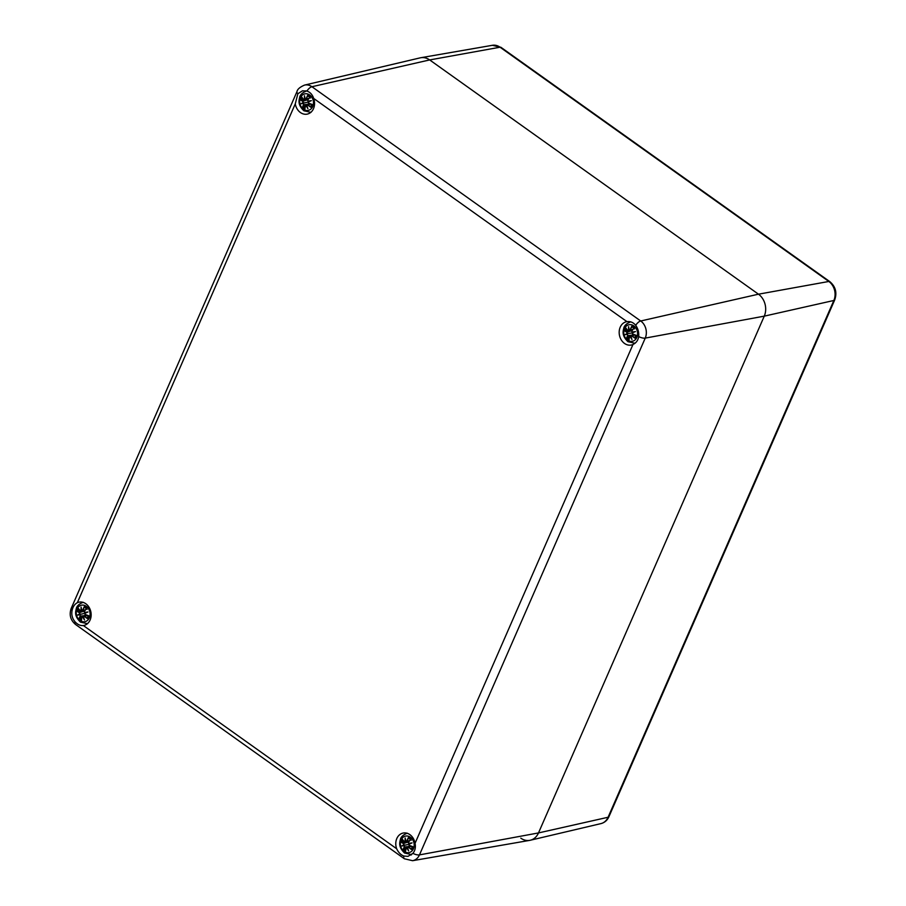 <?xml version="1.0" encoding="UTF-8"?>
<svg xmlns="http://www.w3.org/2000/svg" width="906" height="906" viewBox="0 0 906 906"><rect width="100%" height="100%" fill="white"/><g stroke="black" fill="none" stroke-linecap="round" stroke-linejoin="round"><path stroke-width="1.36" d="M403.838 856.034C400.78 854.856 398.391 852.421 396.669 848.763A11.903 9.638 78.4 0 1 403.125 833.056A11.903 9.638 78.4 0 1 415.05 843.316C415.877 847.246 415.152 850.598 412.898 853.35L407.972 856.363L403.838 856.034A6.433 2.843 125.5 0 0 404.382 858.763L412.57 860.7L529.659 840.383A16.081 13.024 -101.6 0 0 538.492 832.931L764.268 316.149A16.081 13.024 -101.6 0 0 758.469 294.19L429.682 59.932L500.055 47.214L828.843 281.472A4.824 2.129 125.5 0 1 829.805 281.63L501.018 47.372A4.824 2.129 125.5 0 0 500.055 47.214A13.918 11.268 78.4 0 0 492.388 45.3L420.826 57.724A16.081 13.024 78.4 0 1 429.682 59.932L758.469 294.19A16.081 13.024 78.4 0 1 764.268 316.149L538.492 832.931A16.081 13.024 78.4 0 1 530.282 840.247A16.081 13.024 78.4 0 1 520.814 838.163M410.192 854.788A11.903 9.638 -101.6 0 0 411.041 855.026M406.511 833.101A11.903 9.638 -101.6 0 0 405.865 833.611M632.988 344.473A11.903 9.638 78.4 0 1 631.301 345.027A11.903 9.638 78.4 0 1 619.466 335.299A11.903 9.638 78.4 0 1 626.533 321.721A11.903 9.638 78.4 0 1 626.963 321.641C630.463 321.234 633.373 322.457 635.706 325.311C638.073 328.64 639.07 332.4 638.673 336.568C638.096 340.316 636.205 342.955 632.988 344.473L415.05 843.316M629.976 321.721A11.903 9.638 -101.6 0 0 629.262 322.276M633.588 343.453A11.903 9.638 -101.6 0 0 634.415 343.668M313.669 98.426A11.903 9.638 78.4 0 1 307.202 114.122A11.903 9.638 78.4 0 1 295.277 103.862L297.848 93.748L302.513 90.793L306.919 91.064C310.203 92.197 312.445 94.654 313.669 98.426L626.963 321.641M309.501 112.537A11.903 9.638 -101.6 0 0 310.294 112.763M305.888 90.804A11.903 9.638 -101.6 0 0 305.175 91.37M77.338 602.705A11.903 9.638 78.4 0 1 79.037 602.15A11.903 9.638 78.4 0 1 90.86 611.878A11.903 9.638 78.4 0 1 83.805 625.468A11.903 9.638 78.4 0 1 83.375 625.548C80.374 625.853 77.599 624.596 75.051 621.788C72.287 618.538 71.302 614.778 72.072 610.531C72.888 606.737 74.643 604.132 77.338 602.705L295.277 103.862M86.104 623.883A11.903 9.638 -101.6 0 0 86.897 624.098M82.412 602.196A11.903 9.638 -101.6 0 0 81.767 602.705M306.919 91.064A6.433 2.843 -54.5 0 1 311.924 86.727L429.682 59.932A16.081 13.024 -101.6 0 0 420.214 57.848L304.541 85.096C299.943 87.078 297.428 89.23 296.998 91.563A6.433 2.469 -156.4 0 0 297.848 93.748M303.465 109.252A8.437 6.84 78.4 0 1 302.808 94.734A8.437 6.84 78.4 0 1 313.476 102.344A8.437 6.84 78.4 0 1 303.465 109.252M306.194 98.72L305.265 99.173A20.702 8.901 -111.4 0 1 304.484 95.73A20.702 14.87 79.9 0 0 304.541 99.388L303.623 99.479A20.861 7.973 -144.5 0 1 301.766 97.044A7.293 5.9 78.4 0 0 300.509 99.909A20.861 7.78 11.7 0 0 302.763 101.438L303.159 102.559A20.702 4.779 167.1 0 0 300.996 103.726A20.702 3.126 -16.7 0 0 303.397 103.454L303.612 104.632A20.861 9.173 137.8 0 0 302.457 107.282L305.243 105.73A20.702 8.89 113.3 0 0 304.914 108.573L304.926 109.037A20.861 8.958 -66.7 0 1 305.299 105.843L306.772 105.175A20.544 8.969 79.5 0 0 307.474 107.531L307.893 108.641A20.702 9.037 -100.5 0 1 306.851 105.187L307.87 105.073A20.861 10.917 30.9 0 0 310.871 107.282A7.293 5.9 78.4 0 0 312.117 104.417A20.861 4.836 -162.7 0 1 308.731 103.114L308.233 102.027A20.702 1.042 -24.7 0 0 311.381 100.645A20.702 2.707 175.1 0 0 307.995 101.121L307.881 99.92A20.861 6.229 -47.5 0 1 310.169 97.044L310.169 97.044A7.293 5.9 78.4 0 0 307.7 95.277A20.861 11.903 117.3 0 0 306.194 98.72L306.398 98.788A20.702 11.812 -62.7 0 1 307.712 95.753L307.7 95.277M305.299 105.843L306.126 105.402A20.702 14.723 65.8 0 0 307.893 108.641L307.474 107.531M302.457 107.282A7.293 5.9 78.4 0 0 304.926 109.037L304.914 108.573M306.126 105.402L306.296 105.255A20.544 14.609 -114.2 0 0 307.428 107.452M307.87 105.073L306.851 105.187M310.871 107.282L310.645 106.874A20.702 10.838 -149.1 0 1 308.017 104.915L307.191 104.734L309.943 103.726M310.86 104.077L306.783 105.107M304.88 108.743L305.696 105.175L309.807 103.669M308.731 103.114L308.753 103.239A20.702 4.802 17.3 0 0 311.732 104.394L311.732 104.394M311.381 100.645L310.339 100.951A20.544 1.031 155.3 0 1 308.187 101.88L308.753 103.239M308.029 101.279L308.029 101.279A20.544 2.684 -4.9 0 1 310.339 100.951L308.04 101.279L307.881 99.92M308.199 101.88L309.173 101.359M306.398 98.788L308.889 98.46M304.665 96.897L304.484 95.73L304.665 96.897A20.544 8.834 68.6 0 0 305.22 99.241L304.597 96.682M303.623 99.479L304.541 99.388M307.961 99.649L304.778 99.445A20.544 14.756 -100.1 0 1 304.665 96.976M301.868 97.327L303.601 99.581L305.243 99.298M301.981 97.44L301.981 97.44A20.702 7.916 35.5 0 0 303.589 99.547M307.712 95.753L310.543 97.995M302.763 101.438L302.91 101.279A20.702 7.724 -168.3 0 1 300.894 99.932L300.509 99.909M303.159 102.559L302.91 101.279L306.76 100L307.621 100.43M303.612 104.632L303.397 103.454M303.374 102.661L304.291 102.797L303.521 103.261A20.544 3.092 163.3 0 1 301.789 103.477L300.996 103.726M300.894 99.932L306.76 100M303.351 102.661A20.544 4.745 -12.9 0 0 301.789 103.477L308.119 102.072M308.131 101.291L308.017 101.993M310.645 106.874L311.2 105.538M308.538 103.125L307.904 104.315L303.816 104.7A20.702 9.094 -42.2 0 0 302.774 107.044M80.068 620.587A8.437 6.84 78.4 0 1 79.4 606.08A8.437 6.84 78.4 0 1 90.079 613.679A8.437 6.84 78.4 0 1 80.068 620.587M87.135 609.342L84.292 606.624A20.861 11.903 117.3 0 0 82.797 610.055L81.868 610.519A20.702 8.901 -111.4 0 1 81.087 607.077A20.702 14.87 79.9 0 0 81.144 610.735L80.215 610.825A20.861 7.973 -144.5 0 1 78.358 608.379A7.293 5.9 78.4 0 0 77.112 611.244A20.861 7.78 11.7 0 0 79.366 612.784L79.762 613.894A20.702 4.779 167.1 0 0 77.599 615.072A20.702 3.126 -16.7 0 0 80 614.8L80.204 615.978A20.861 9.173 137.8 0 0 79.06 618.617L81.857 617.077A20.702 8.89 113.3 0 0 81.517 619.919L81.529 620.384A20.861 8.958 -66.7 0 1 81.902 617.179L81.483 620.089M81.902 617.179L82.729 616.737A20.702 14.723 65.8 0 0 84.496 619.987A20.702 9.037 -100.5 0 1 83.454 616.522L84.473 616.42A20.861 10.917 30.9 0 0 87.463 618.628A7.293 5.9 78.4 0 0 88.72 615.763A20.861 4.836 -162.7 0 1 85.334 614.461L84.836 613.362A20.702 1.042 -24.7 0 0 87.984 611.992A20.702 2.707 175.1 0 0 84.598 612.467L84.484 611.267A20.861 6.229 -47.5 0 1 86.772 608.39L86.772 608.39A7.293 5.9 78.4 0 0 84.292 606.624M79.06 618.617A7.293 5.9 78.4 0 0 81.529 620.384L81.517 619.919M82.729 616.737L81.857 617.077M84.496 619.987L84.065 618.866L84.496 619.987M84.473 616.42L83.454 616.522M87.463 618.628L87.248 618.22A20.702 10.838 -149.1 0 1 84.62 616.261L87.463 615.423M84.032 618.798A20.544 14.609 -114.2 0 1 82.888 616.59L83.375 616.522M81.834 617.111L86.41 615.015M85.334 614.461L85.357 614.585A20.702 4.802 17.3 0 0 88.335 615.74L88.335 615.74M87.984 611.992L86.942 612.286A20.544 1.031 155.3 0 1 84.779 613.226L85.357 614.585L88.38 615.763M84.62 612.626L84.62 612.626A20.544 2.684 -4.9 0 1 86.942 612.286L84.62 612.626L84.428 611.165L84.643 612.626M84.484 611.267L84.451 611.165A20.702 6.172 132.5 0 1 86.455 608.617M84.802 613.215L85.776 612.694M82.797 610.055L83.001 610.123A20.702 11.812 -62.7 0 1 84.303 607.088M80.215 610.825L85.481 609.795M81.857 610.644L83.001 610.123M81.257 608.243L81.087 607.077L81.257 608.243A20.544 8.834 68.6 0 0 81.823 610.576L81.2 608.028M81.257 608.322A20.544 14.756 -100.1 0 0 81.359 610.78L81.144 610.735M78.573 608.787L78.573 608.787A20.702 7.916 35.5 0 0 80.192 610.893M79.366 612.784L79.513 612.626A20.702 7.724 -168.3 0 1 77.497 611.267L77.112 611.244M79.762 613.894L79.513 612.626L83.363 611.335L84.224 611.765M80.204 615.978L80 614.8M84.734 612.637L84.609 613.328L78.392 614.823A20.544 4.745 -12.9 0 1 79.943 614.008L80.894 614.143L80.124 614.596A20.544 3.092 163.3 0 1 78.392 614.823L77.599 615.072M77.497 611.267L83.363 611.335M87.248 618.22L87.803 616.884M85.141 614.472L84.507 615.661L80.419 616.046A20.702 9.094 -42.2 0 0 79.377 618.39M627.552 340.158A8.437 6.84 78.4 0 1 626.895 325.639A8.437 6.84 78.4 0 1 637.575 333.249A8.437 6.84 78.4 0 1 627.552 340.158M630.293 329.625L629.353 330.09A20.702 8.901 -111.4 0 1 628.583 326.636A20.702 14.87 79.9 0 0 628.639 330.305L627.711 330.384A20.861 7.973 -144.5 0 1 625.853 327.949A7.293 5.9 78.4 0 0 624.596 330.815A20.861 7.78 11.7 0 0 626.861 332.343L627.258 333.465A20.702 4.779 167.1 0 0 625.083 334.631A20.702 3.126 -16.7 0 0 627.484 334.359L627.699 335.537A20.861 9.173 137.8 0 0 626.544 338.187L629.33 336.636A20.702 8.89 113.3 0 0 629.013 339.478L629.024 339.954A20.861 8.958 -66.7 0 1 629.398 336.749L630.87 336.081A20.544 8.969 79.5 0 0 631.561 338.436L631.992 339.546A20.702 9.037 -100.5 0 1 630.938 336.092L631.969 335.99A20.861 10.917 30.9 0 0 634.959 338.187A7.293 5.9 78.4 0 0 636.216 335.322A20.861 4.836 -162.7 0 1 632.818 334.031L632.32 332.932A20.702 1.042 -24.7 0 0 635.48 331.562A20.702 2.707 175.1 0 0 632.082 332.026L631.98 330.826A20.861 6.229 -47.5 0 1 634.268 327.949L634.268 327.949A7.293 5.9 78.4 0 0 631.788 326.194A20.861 11.903 117.3 0 0 630.293 329.625L630.497 329.693A20.702 11.812 -62.7 0 1 631.799 326.658L631.788 326.194M629.398 336.749L630.225 336.307A20.702 14.723 65.8 0 0 631.992 339.546L631.561 338.436M626.544 338.187A7.293 5.9 78.4 0 0 629.024 339.954L629.013 339.478M631.969 335.99L630.938 336.092M634.959 338.187L634.744 337.791A20.702 10.838 -149.1 0 1 632.116 335.832L631.278 335.639L634.03 334.631M634.959 334.982L630.882 336.013M628.968 339.648L629.783 336.081L633.906 334.586M632.818 334.031L632.841 334.155A20.702 4.802 17.3 0 0 635.819 335.299L635.819 335.299M635.48 331.562L634.438 331.856A20.544 1.031 155.3 0 1 632.275 332.785L632.841 334.155L635.876 335.322M632.116 332.185L632.116 332.185A20.544 2.684 -4.9 0 1 634.438 331.856L632.128 332.196L631.924 330.735L632.128 332.196M631.98 330.826L631.935 330.724A20.702 6.172 132.5 0 1 633.94 328.187M632.83 334.155L632.263 332.808L633.271 332.264M628.696 327.587L629.33 330.203L632.977 329.365M627.711 330.384L630.497 329.693M628.753 327.802L628.583 326.636L628.753 327.802A20.544 8.834 68.6 0 0 629.319 330.146M628.753 327.893A20.544 14.756 -100.1 0 0 628.855 330.35L628.639 330.305M626.069 328.357L626.069 328.357A20.702 7.916 35.5 0 0 627.688 330.452L632.048 330.565M631.799 326.658L634.63 328.901M626.861 332.343L626.997 332.185A20.702 7.724 -168.3 0 1 624.981 330.837L624.596 330.815M627.258 333.465L626.997 332.185L630.859 330.905L631.72 331.336M627.699 335.537L627.484 334.359M627.598 334.178A20.544 3.092 163.3 0 1 625.876 334.382L625.083 334.631M624.981 330.837L630.859 330.905M627.62 334.167L625.876 334.382A20.544 4.745 -12.9 0 1 627.439 333.578L632.218 332.978M632.229 332.196L632.105 332.898M634.744 337.791L635.287 336.443M632.626 334.031L632.003 335.22L627.903 335.616A20.702 9.094 -42.2 0 0 626.861 337.949M404.155 851.493A8.437 6.84 78.4 0 1 403.498 836.985A8.437 6.84 78.4 0 1 414.178 844.596A8.437 6.84 78.4 0 1 404.155 851.493M411.233 840.247L408.391 837.529A20.861 11.903 117.3 0 0 406.885 840.961L405.956 841.425A20.702 8.901 -111.4 0 1 405.175 837.982A20.702 14.87 79.9 0 0 405.231 841.64L404.314 841.731A20.861 7.973 -144.5 0 1 402.457 839.284A7.293 5.9 78.4 0 0 401.199 842.15A20.861 7.78 11.7 0 0 403.453 843.69L403.85 844.8A20.702 4.779 167.1 0 0 401.686 845.978A20.702 3.126 -16.7 0 0 404.087 845.706L404.303 846.884A20.861 9.173 137.8 0 0 403.147 849.534L405.933 847.982A20.702 8.89 113.3 0 0 405.605 850.825L405.628 851.289A20.861 8.958 -66.7 0 1 405.99 848.095L407.462 847.427M405.99 848.095L406.817 847.654A20.702 14.723 65.8 0 0 408.583 850.893A20.702 9.037 -100.5 0 1 407.541 847.438L408.572 847.325A20.861 10.917 30.9 0 0 411.562 849.534A7.293 5.9 78.4 0 0 412.808 846.668A20.861 4.836 -162.7 0 1 409.421 845.366L408.923 844.267A20.702 1.042 -24.7 0 0 412.083 842.897A20.702 2.707 175.1 0 0 408.685 843.373L408.583 842.172A20.861 6.229 -47.5 0 1 410.86 839.296L410.86 839.296A7.293 5.9 78.4 0 0 408.391 837.529M403.147 849.534A7.293 5.9 78.4 0 0 405.628 851.289L405.605 850.825M408.583 850.893L408.164 849.783L408.583 850.893M408.572 847.325L407.541 847.438M411.562 849.534L411.335 849.126A20.702 10.838 -149.1 0 1 408.708 847.167L407.881 846.985L410.633 845.978M411.55 846.329L407.474 847.348M405.571 850.994L406.386 847.427L410.509 845.921M409.421 845.366L409.444 845.491A20.702 4.802 17.3 0 0 412.423 846.646L412.423 846.646M412.083 842.897L411.041 843.192A20.544 1.031 155.3 0 1 408.878 844.132L409.444 845.491L412.479 846.668M408.719 843.531L408.719 843.531A20.544 2.684 -4.9 0 1 411.041 843.192L408.731 843.531L408.527 842.07L408.731 843.531M408.583 842.172L408.538 842.07A20.702 6.172 132.5 0 1 410.543 839.522M408.889 844.12L409.863 843.599M406.885 840.961L407.088 841.04A20.702 11.812 -62.7 0 1 408.402 838.005M407.088 841.04L409.58 840.7M405.356 839.149L405.175 837.982L405.356 839.149A20.544 8.834 68.6 0 0 405.911 841.493L405.288 838.933M404.314 841.731L405.231 841.64M404.336 841.855L405.469 841.685L404.336 841.855M402.672 839.692L402.672 839.692A20.702 7.916 35.5 0 0 404.291 841.799M408.934 841.527L405.469 841.685M403.453 843.69L403.6 843.531A20.702 7.724 -168.3 0 1 401.585 842.184L401.199 842.15M403.85 844.8L403.6 843.531L407.462 842.24L408.323 842.682M404.303 846.884L404.087 845.706M404.065 844.913L404.982 845.049L404.212 845.502A20.544 3.092 163.3 0 1 402.479 845.728L401.686 845.978M401.585 842.184L407.462 842.24M404.042 844.913A20.544 4.745 -12.9 0 0 402.479 845.728L408.81 844.324M408.833 843.543L408.708 844.233M411.335 849.126L411.89 847.79M409.229 845.377L408.595 846.566L404.506 846.951A20.702 9.094 -42.2 0 0 403.464 849.296M600.972 823.599C604.653 822.614 607.303 820.315 608.934 816.691A4.824 1.857 -156.4 0 1 608.085 817.257A13.918 11.268 78.4 0 1 600.972 823.599L530.282 840.247M608.934 816.691L834.709 299.909A4.824 1.857 -156.4 0 1 833.86 300.475L608.085 817.257L538.492 832.931L419.467 854.89A6.433 2.469 -156.4 0 1 412.898 853.35M635.706 325.311A6.433 2.843 -54.5 0 1 640.712 320.984L758.469 294.19L828.843 281.472A13.918 11.268 78.4 0 1 833.86 300.475L764.268 316.149L645.242 338.108A12.537 10.159 -101.6 0 0 640.712 320.984L311.924 86.727A12.537 10.159 -101.6 0 0 304.541 85.096M412.57 860.7A12.537 10.159 -101.6 0 0 419.467 854.89L645.242 338.108A6.433 2.469 23.6 0 1 638.673 336.568M396.669 848.763L83.375 625.548M75.051 621.788A6.433 2.843 125.5 0 0 75.594 624.506L404.382 858.763M72.072 610.531A6.433 2.469 -156.4 0 1 71.223 608.345C68.992 614.766 70.442 620.157 75.594 624.506M309.852 97.282A20.702 6.172 132.5 0 0 307.847 99.819M304.937 108.074A6.467 5.243 78.4 0 1 303.159 106.749M311.596 104.349A6.467 5.243 78.4 0 1 310.973 105.991A6.467 5.243 78.4 0 1 310.611 106.58M307.836 96.059A6.467 5.243 78.4 0 1 309.093 96.806A6.467 5.243 78.4 0 1 309.75 97.395M301.381 100A6.467 5.243 78.4 0 1 302.253 97.871M83.386 616.499A20.544 8.969 79.5 0 0 84.065 618.866M81.529 619.421A6.467 5.243 78.4 0 1 79.762 618.096M88.199 615.695A6.467 5.243 78.4 0 1 87.576 617.337A6.467 5.243 78.4 0 1 87.203 617.915M84.428 607.405A6.467 5.243 78.4 0 1 85.696 608.153A6.467 5.243 78.4 0 1 86.342 608.741M77.973 611.346A6.467 5.243 78.4 0 1 78.856 609.217M631.516 338.368A20.544 14.609 -114.2 0 1 630.383 336.16M629.024 338.991A6.467 5.243 78.4 0 1 627.258 337.655M635.695 335.265A6.467 5.243 78.4 0 1 635.072 336.907A6.467 5.243 78.4 0 1 634.698 337.485M631.924 326.975A6.467 5.243 78.4 0 1 633.192 327.712A6.467 5.243 78.4 0 1 633.838 328.3M625.468 330.905A6.467 5.243 78.4 0 1 626.352 328.776M408.119 849.703A20.544 14.609 -114.2 0 1 406.987 847.495M408.21 849.998L407.462 847.393A20.544 8.969 79.5 0 0 408.164 849.783M405.446 841.697A20.544 14.756 -100.1 0 1 405.356 839.228M405.628 850.326A6.467 5.243 78.4 0 1 403.85 849.001M412.287 846.6A6.467 5.243 78.4 0 1 411.664 848.243A6.467 5.243 78.4 0 1 411.301 848.831M408.527 838.31A6.467 5.243 78.4 0 1 409.784 839.058A6.467 5.243 78.4 0 1 410.441 839.647M402.071 842.252A6.467 5.243 78.4 0 1 402.944 840.122M829.805 281.63C835.581 286.545 837.212 292.649 834.709 299.909M492.388 45.3L501.018 47.372M71.223 608.345L296.998 91.563M306.59 90.951C302.377 92.616 300.056 94.779 299.637 97.463C298.969 100.396 297.542 104.643 303.861 110.77L310.973 112.367M307.519 107.746L306.772 105.141M308.165 101.902L308.742 103.239L311.789 104.417M308.006 101.268L307.836 99.819L309.897 97.214M305.231 99.298L308.244 99.275M311.619 104.258L310.973 105.991M309.093 96.806L309.829 97.486M83.193 602.286C78.981 603.951 76.659 606.125 76.24 608.809C75.56 611.743 74.145 615.989 80.453 622.116L87.565 623.713M84.122 619.081L83.363 616.488L86.534 615.072M84.768 613.249L85.334 614.585M86.489 608.56L84.428 611.165M81.834 610.644L84.847 610.621M84.564 610.995L80.781 611.199L78.471 608.673M88.222 615.604L87.576 617.337M85.696 608.153L86.432 608.832M630.678 321.856C626.465 323.521 624.155 325.696 623.736 328.368C623.056 331.302 621.629 335.548 627.949 341.687L635.061 343.272M631.607 338.651L630.859 336.047M633.985 328.119L631.924 330.735M629.33 330.203L632.343 330.18M625.955 328.232L627.699 330.486M635.706 335.175L635.072 336.907M633.192 327.712L633.928 328.391M407.281 833.192C403.068 834.856 400.746 837.031 400.327 839.715C399.659 842.648 398.232 846.895 404.552 853.022L411.664 854.618M408.866 844.154L409.433 845.491M410.588 839.466L408.527 842.07M408.651 841.9L404.869 842.104L402.558 839.579M412.309 846.51L411.664 848.243M409.784 839.058L410.52 839.737"/></g></svg>
